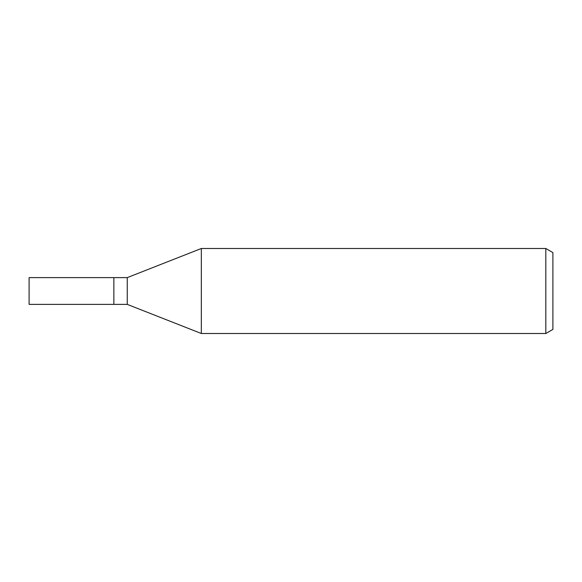 <?xml version="1.0" encoding="UTF-8"?>
<svg xmlns="http://www.w3.org/2000/svg" width="582" height="582" viewBox="0 0 582 582"><rect width="100%" height="100%" fill="white"/><g stroke="black" fill="none" stroke-linecap="round" stroke-linejoin="round"><path stroke-width="0.87" d="M127.254 304.386L113.868 304.386L113.868 277.614L127.254 277.614L201.321 248.499L545.814 248.499L552.9 252.595L552.9 329.405L545.814 333.501L201.321 333.501L127.254 304.386L127.254 277.614M201.321 333.501L201.321 248.499L201.321 333.501M545.814 333.501L545.814 248.499M113.868 304.386L29.1 304.386L29.1 277.614L113.868 277.614L113.868 304.386"/></g></svg>
